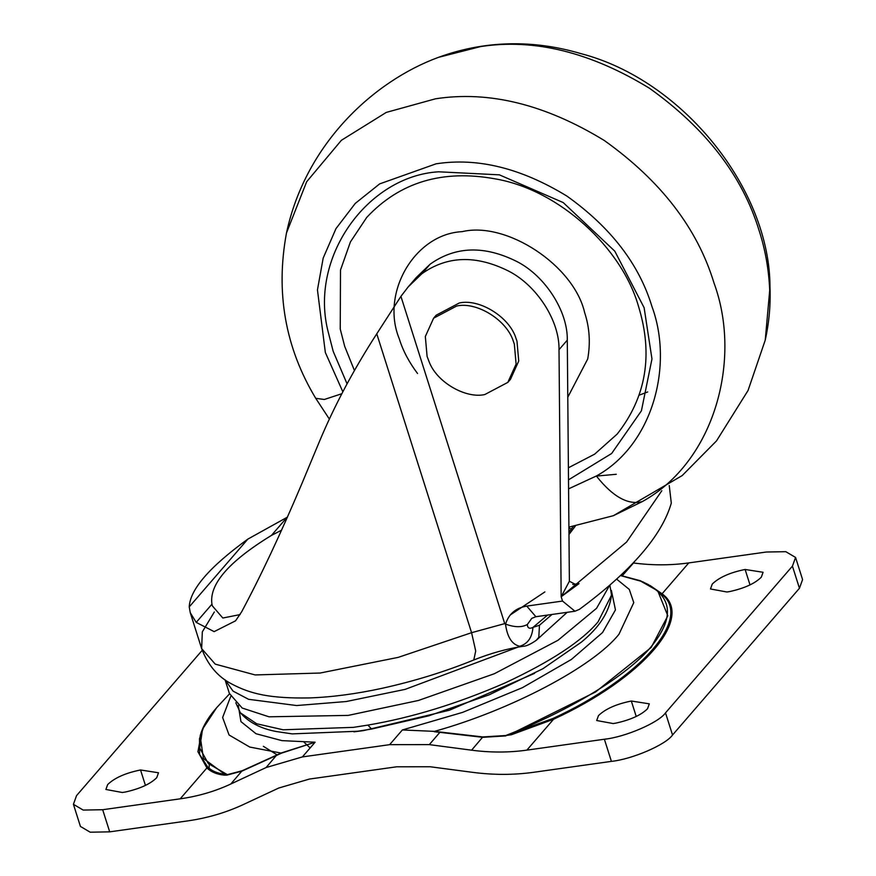<?xml version="1.0" encoding="UTF-8"?>
<svg xmlns="http://www.w3.org/2000/svg" width="876" height="876" viewBox="0 0 876 876"><rect width="100%" height="100%" fill="white"/><g stroke="black" fill="none" stroke-linecap="round" stroke-linejoin="round"><path stroke-width="1.31" d="M568.393 467.784L594.64 454.162L617.197 434.047C646.17 397.222 653.31 354.769 638.604 306.688C622.31 248.543 559.742 189.884 495.312 178.89C442.665 169.254 399.806 182.088 366.726 217.412L350.422 241.929L340.501 270.027L340.238 329.026L344.717 346.414L354.451 370.559M567.779 397.233L587.708 358.974C590.566 342.91 589.548 327.493 584.664 312.71C574.043 265.581 506.656 221.015 462.123 231.658C414.917 233.903 380.348 292.803 399.259 338.76C402.84 350.433 408.928 362.018 417.534 373.505M712.243 584.073C719.108 577.393 730.069 572.521 745.115 569.466L763.084 572.28L761.321 577.174C754.992 583.482 744.523 588.267 729.894 591.519L726.938 592.001L710.48 588.968L712.243 584.073M107.66 784.567C114.526 777.899 125.487 773.026 140.532 769.971L158.501 772.774L156.738 777.68C150.409 783.987 139.941 788.772 125.312 792.024L122.355 792.506L105.897 789.473L107.66 784.567M598.461 715.626C605.327 708.947 616.288 704.074 631.322 701.019L649.302 703.833L647.539 708.728C641.21 715.035 630.742 719.82 616.113 723.072L613.145 723.554L596.687 720.521L598.461 715.626M616.638 579.135L629.286 589.417L633.775 602.622L618.993 634.202C593.402 666.592 510.653 710.173 434.452 731.372L402.369 729.96L434.452 731.372L482.829 736.946L505.759 735.522L552.865 718.528C641.418 677.838 693.836 617.241 660.909 593.61L659.716 592.537M641.024 581.259L620.482 575.587M620.613 575.455L640.126 580.668L648.393 584.588M649.992 585.453L662.07 593.797C695.139 617.525 642.491 678.385 553.555 719.251L511.354 734.756L505.759 735.522C569.345 710.819 627.096 675.637 650.769 647.167C676.239 616.233 672.527 594.092 639.644 580.733L640.126 580.668M511.354 734.756L511.015 733.935L595.603 691.952L651.186 647.463L667.819 615.806L657.745 590.84L640.564 581.073M642.513 581.905L643.433 582.058M505.846 735.917L482.731 737.318L434.244 731.701M204.316 725.317L199.509 738.61L199.597 754.433L207.711 767.015C211.872 771.044 217.522 773.42 224.661 774.165L227.322 774.647L242.126 770.76L281.623 752.845L315.108 742.213L281.514 753.152L241.918 771.143L226.961 775.096L224.092 775.107C216.865 774.373 211.138 771.986 206.911 767.945L197.932 751.707L201.885 730.606M224.092 775.107L224.661 774.165L203.418 758.463L200.155 735.993C202.389 727.146 207.897 717.696 216.679 707.655L202.542 729.128L199.717 748.06L208.313 763.565L227.322 774.647L226.961 775.096M281.514 753.152L249.769 747.064L229.074 734.997L222.624 717.499L230.662 696.562M633.238 562.94L633.523 562.983C652.379 565.447 670.808 565.425 688.777 562.918L766.303 552.022L785.805 551.683L795.561 557.432L792.43 566.137L665.508 712.867C658.807 722.612 625.179 737.11 604.385 739.235L526.859 750.13C508.879 752.637 490.461 752.659 471.595 750.184L429.306 744.622L389.645 744.666L302.384 756.919L266.074 767.551L230.782 784.02C215.025 791.356 198.162 796.295 180.204 798.824L102.678 809.72L83.176 810.07L73.42 804.31L76.551 795.605L202.214 650.32M795.561 557.432L802.58 579.562L799.449 588.267L672.538 735.008C665.826 744.742 632.209 759.24 611.404 761.375L533.878 772.26C513.905 775.052 493.44 775.074 472.482 772.325L430.193 766.763L396.675 766.796L309.403 779.06L278.721 788.039L243.418 804.507C225.92 812.654 207.185 818.14 187.223 820.965L109.697 831.85L90.195 832.2L80.439 826.451L73.42 804.31M510.303 614.93L544.883 591.924M225.055 679.798L233.049 691.12L248.576 699.311L296.635 705.541L346.272 701.523L405.161 689.368L518.066 647.101M225.088 679.896L229.381 693.442L242.203 708.049L269.009 716.809L348.243 715.396L418.476 700.461L494.392 673.71L557.968 640.29L596.589 608.273L609.63 585.343M353.915 731.843L363.463 730.628L449.366 710.25L534.579 673.37M235.797 702.771L240.396 712.845L256.668 723.751L283.079 729.785L353.532 727.343L367.876 725.098C411.906 717.641 457.6 703.603 504.97 682.984C550.851 661.555 581.883 641.188 598.056 621.872L611.525 595.122L609.893 585.124M240.396 712.845C248.839 722.393 260.796 728.613 276.247 731.515L292.168 733.891L357.693 731.241L371.61 729.051L428.824 715.812L489.301 694.778L542.89 668.727L581.346 642.152C599.392 627.413 609.455 611.733 611.525 595.122M569.378 581.259L575.696 584.489L579.036 583.613L561.166 596.742L569.378 581.259L567.287 340.151L559.008 349.71L561.166 596.742L562.534 601.067L574.963 611.229L579.397 609.367C631.333 570.955 661.971 535.532 671.301 503.109L669.253 485.567M574.963 611.229L535.882 616.715L531.809 618.325L527.33 624.511C527.571 628.136 529.454 629.099 532.958 627.402C532.137 637.553 527.724 643.849 519.709 646.269C511.989 644.517 507.248 637.115 505.496 624.073L505.561 624.095C508.748 613.945 515.811 607.933 526.761 606.093L562.534 601.067M547.62 615.072L532.958 627.402L539.452 625.245L538.817 637.235L536.353 640.247C530.528 644.287 526.071 646.302 522.983 646.313L519.709 646.269M536.353 640.247L567.177 612.324M527.33 624.511C521.768 627.544 514.519 627.402 505.561 624.095M535.882 616.715L526.761 606.093M522.983 646.302C506.941 648.744 490.538 653.299 473.785 659.978L475.712 651.01L471.584 632.691L504.729 623.613L505.496 624.073M287.47 517.103L247.875 539.09C209.583 566.871 190.037 589.471 189.238 606.893L190.267 612.729L196.213 622.387L214.138 631.629L235.556 620.821L241.612 611.875C260.632 576.386 280.681 533.725 301.771 483.902L318.908 442.763C334.128 406.201 353.422 369.891 376.768 333.8L400.923 296.362L408.194 286.901L421.849 273.75C447.22 255.726 476.161 254.85 508.671 271.122C536.977 285.543 559.676 320.988 559.008 349.71M561.166 596.742L626.592 542.036L661.829 490.713M240.068 614.591L222.822 618.029L212.441 605.984L211.948 604.199L196.213 622.387M287.186 517.212L271.45 535.411C228.789 561.483 208.959 584.412 211.948 604.199M271.45 535.411L281.612 530.166M416.461 277.342L430.127 264.191C455.498 246.167 484.428 245.291 516.939 261.563C545.244 275.984 567.944 311.418 567.287 340.151M247.875 539.09L189.238 606.893M433.609 318.196L436.237 315.163L459.298 302.986C479.194 298.366 509.58 316.915 516.03 338.443L516.971 341.125L518.734 361.043L510.456 379.352L507.828 382.385L484.767 394.561C465.813 398.832 436.719 382.385 429.054 361.602L427.094 356.423L425.331 336.504L433.609 318.196L456.681 306.02C476.566 301.41 506.963 319.948 513.402 341.476L514.343 344.169L516.106 364.077L507.828 382.385M639.579 395.01L647.725 391.944M765.241 340.129L769.708 290.317C768.81 269.556 765.306 249.726 759.196 230.815C742.596 176.142 706.034 128.63 649.499 88.279C590.457 52.188 534.163 38.292 480.606 46.581L438.339 57.389C490.352 38.303 539.704 41.402 580.93 53.633C682.743 79.935 770.168 189.085 769.993 287.47C770.683 304.957 769.106 322.51 765.241 340.129L748.038 390.51L716.513 440.891L682.196 475.569L613.386 515.69L642.217 501.63C715.112 461.521 742.038 359.072 714.017 283.047C697.427 228.373 660.865 180.85 604.32 140.51C545.288 104.419 488.994 90.524 435.438 98.813L386.261 112.413L341.399 140.291L306.655 181.759L286.485 232.95C275.469 292.464 285.215 347.586 315.721 398.306L324.317 399.478L341.826 393.729M596.173 476.106L616.288 474.277M642.217 501.63C628.048 505.277 612.751 496.736 596.348 476.007C652.828 444.92 673.699 365.522 651.985 306.6C639.13 264.224 610.791 227.399 566.98 196.136C521.22 168.159 477.595 157.395 436.095 163.812L379.658 183.894L355.284 203.385L336.001 228.581L323.189 258.059L317.451 289.879L325.335 352.491L342.834 391.791M568.579 488.852L596.348 476.007M568.502 479.851L611.634 453.505L641.418 410.8L651.963 358.963L644.123 307.706L614.788 251.171L563.202 202.564L499.364 174.839L438.624 171.795C367.449 176.032 308.243 257.883 328.467 333.022L333.209 351.385L347.071 383.841M745.115 569.466L750.02 584.938M140.532 769.971L145.438 785.433M631.322 701.019L636.228 716.48M304.114 742.257L310.137 747.962M622.091 575.948L633.523 562.983M660.909 593.61L662.07 593.797L688.777 562.918M552.865 718.528L553.555 719.251L526.859 750.13M482.829 736.946L471.595 750.184M439.993 732.216L429.306 744.622M180.204 798.824L207.711 767.015M230.782 784.02L242.126 770.76M266.074 767.551L276.619 755.167M209.222 765.044L209.057 769.73M611.382 590.468L615.456 609.904L602.557 632.527L571.393 659.453L522.512 687.627L462.747 712.33L402.369 729.96L389.645 744.666M238.294 705.421L240.955 721.627L256.033 733.738L281.908 740.625L315.108 742.213L302.384 756.919M659.77 592.592L648.196 584.511M102.678 809.72L109.697 831.85M604.385 739.235L611.404 761.375M792.43 566.137L799.449 588.267M665.508 712.867L672.538 735.008M371.61 729.051L367.876 725.098M575.324 526.115L568.973 534.459M571.524 528.863L568.918 528.294M572.74 584.5L579.036 583.613M214.346 611.963L202.323 631.859L201.644 648.601L215.266 664.139L255.124 674.936L320.156 673.031L398.175 657.383L471.584 632.691L376.768 333.8M539.452 625.245L551.99 614.459M400.923 296.362L504.729 623.613M430.127 264.191L421.849 273.75M613.386 515.69L568.907 527.122M329.343 419.046L315.721 398.306M438.339 57.389C374.041 81.03 305.713 143.368 286.485 232.95M277.155 754.904L263.358 746.308M229.523 693.869L216.679 707.655M568.951 532.29L573.254 526.465M473.785 659.978C444.986 671.706 414.436 681.145 382.133 688.295C356.313 693.902 332.135 697.11 309.589 697.931C270.334 698.566 250.744 694.142 231.22 683.718C217.653 676.611 207.798 664.906 201.644 648.601L190.267 612.729M416.461 277.331L408.194 286.901"/></g></svg>
